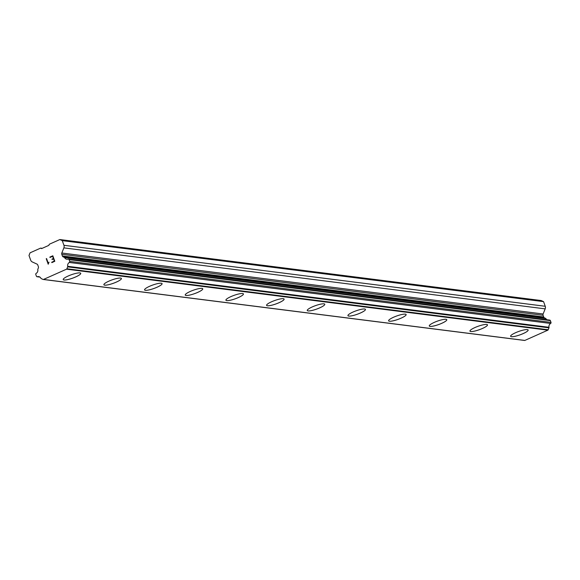 <?xml version="1.0" encoding="UTF-8"?>
<svg xmlns="http://www.w3.org/2000/svg" width="580" height="580" viewBox="0 0 580 580"><rect width="100%" height="100%" fill="white"/><g stroke="black" fill="none" stroke-linecap="round" stroke-linejoin="round"><path stroke-width="0.87" d="M80.736 273.31A9.309 1.827 -19.7 0 1 74.16 277.559A9.309 1.827 -19.7 0 1 64.017 279.988A9.309 1.827 -19.7 0 1 63.213 279.589A9.309 1.827 -19.7 0 1 69.767 275.34A9.309 1.827 -19.7 0 1 79.931 272.912A9.309 1.827 -19.7 0 1 80.743 273.318A9.309 1.827 -19.7 0 1 74.189 277.574A9.309 1.827 -19.7 0 1 64.025 280.002A9.309 1.827 -19.7 0 1 63.213 279.596M121.416 278.465A9.309 1.827 -19.7 0 1 114.833 282.714A9.309 1.827 -19.7 0 1 104.69 285.142A9.309 1.827 -19.7 0 1 103.885 284.744A9.309 1.827 -19.7 0 1 110.447 280.495A9.309 1.827 -19.7 0 1 120.604 278.067A9.309 1.827 -19.7 0 1 121.416 278.473A9.309 1.827 -19.7 0 1 114.862 282.721A9.309 1.827 -19.7 0 1 104.697 285.157A9.309 1.827 -19.7 0 1 103.885 284.751M162.088 283.62A9.309 1.827 -19.7 0 1 155.512 287.868A9.309 1.827 -19.7 0 1 145.362 290.297A9.309 1.827 -19.7 0 1 144.558 289.891A9.309 1.827 -19.7 0 1 151.119 285.65A9.309 1.827 -19.7 0 1 161.284 283.221A9.309 1.827 -19.7 0 1 162.088 283.627A9.309 1.827 -19.7 0 1 155.534 287.876A9.309 1.827 -19.7 0 1 145.37 290.312A9.309 1.827 -19.7 0 1 144.565 289.906M202.761 288.775A9.309 1.827 -19.7 0 1 196.185 293.023A9.309 1.827 -19.7 0 1 186.042 295.452A9.309 1.827 -19.7 0 1 185.23 295.046A9.309 1.827 -19.7 0 1 191.792 290.805A9.309 1.827 -19.7 0 1 201.956 288.376A9.309 1.827 -19.7 0 1 202.761 288.782A9.309 1.827 -19.7 0 1 196.207 293.031A9.309 1.827 -19.7 0 1 186.042 295.466A9.309 1.827 -19.7 0 1 185.237 295.053M243.433 293.93A9.309 1.827 -19.7 0 1 236.857 298.178A9.309 1.827 -19.7 0 1 226.715 300.599A9.309 1.827 -19.7 0 1 225.91 300.201M242.629 293.524A9.309 1.827 -19.7 0 1 243.44 293.937A9.309 1.827 -19.7 0 1 236.879 298.185A9.309 1.827 -19.7 0 1 226.722 300.621A9.309 1.827 -19.7 0 1 225.91 300.208A9.309 1.827 -19.7 0 1 232.464 295.959A9.309 1.827 -19.7 0 1 242.629 293.524M284.106 299.084A9.309 1.827 -19.7 0 1 277.53 303.333A9.309 1.827 -19.7 0 1 267.387 305.754A9.309 1.827 -19.7 0 1 266.582 305.356A9.309 1.827 -19.7 0 1 273.137 301.114A9.309 1.827 -19.7 0 1 283.301 298.678A9.309 1.827 -19.7 0 1 284.113 299.091A9.309 1.827 -19.7 0 1 277.559 303.34A9.309 1.827 -19.7 0 1 267.394 305.769A9.309 1.827 -19.7 0 1 266.582 305.363M324.778 304.232A9.309 1.827 -19.7 0 1 318.202 308.488A9.309 1.827 -19.7 0 1 308.06 310.909A9.309 1.827 -19.7 0 1 307.255 310.51A9.309 1.827 -19.7 0 1 313.809 306.269A9.309 1.827 -19.7 0 1 323.974 303.833A9.309 1.827 -19.7 0 1 324.786 304.246A9.309 1.827 -19.7 0 1 318.231 308.495A9.309 1.827 -19.7 0 1 308.067 310.923A9.309 1.827 -19.7 0 1 307.255 310.517M365.458 309.387A9.309 1.827 -19.7 0 1 358.882 313.642A9.309 1.827 -19.7 0 1 348.732 316.064A9.309 1.827 -19.7 0 1 347.927 315.665A9.309 1.827 -19.7 0 1 354.489 311.424A9.309 1.827 -19.7 0 1 364.646 308.988A9.309 1.827 -19.7 0 1 365.458 309.394A9.309 1.827 -19.7 0 1 358.904 313.649A9.309 1.827 -19.7 0 1 348.739 316.078A9.309 1.827 -19.7 0 1 347.935 315.672M406.13 314.541A9.309 1.827 -19.7 0 1 399.555 318.797A9.309 1.827 -19.7 0 1 389.412 321.219A9.309 1.827 -19.7 0 1 388.6 320.82A9.309 1.827 -19.7 0 1 395.161 316.571A9.309 1.827 -19.7 0 1 405.326 314.142A9.309 1.827 -19.7 0 1 406.13 314.548A9.309 1.827 -19.7 0 1 399.576 318.804A9.309 1.827 -19.7 0 1 389.412 321.233A9.309 1.827 -19.7 0 1 388.607 320.827M446.803 319.703A9.309 1.827 -19.7 0 1 440.249 323.959A9.309 1.827 -19.7 0 1 430.084 326.388A9.309 1.827 -19.7 0 1 429.28 325.982A9.309 1.827 -19.7 0 1 435.834 321.726A9.309 1.827 -19.7 0 1 445.998 319.297A9.309 1.827 -19.7 0 1 446.803 319.703A9.309 1.827 -19.7 0 1 440.227 323.945A9.309 1.827 -19.7 0 1 430.084 326.373A9.309 1.827 -19.7 0 1 429.28 325.974M487.475 324.851A9.309 1.827 -19.7 0 1 480.9 329.099A9.309 1.827 -19.7 0 1 470.757 331.528A9.309 1.827 -19.7 0 1 469.952 331.129A9.309 1.827 -19.7 0 1 476.506 326.881A9.309 1.827 -19.7 0 1 486.671 324.452A9.309 1.827 -19.7 0 1 487.483 324.858A9.309 1.827 -19.7 0 1 480.929 329.106A9.309 1.827 -19.7 0 1 470.764 331.543A9.309 1.827 -19.7 0 1 469.952 331.137M528.148 330.005A9.309 1.827 -19.7 0 1 521.572 334.254A9.309 1.827 -19.7 0 1 511.429 336.683A9.309 1.827 -19.7 0 1 510.625 336.277A9.309 1.827 -19.7 0 1 517.179 332.036A9.309 1.827 -19.7 0 1 527.343 329.607A9.309 1.827 -19.7 0 1 528.155 330.013A9.309 1.827 -19.7 0 1 521.601 334.261A9.309 1.827 -19.7 0 1 511.437 336.697A9.309 1.827 -19.7 0 1 510.625 336.291M546.875 319.732A3.386 3.096 -82.8 0 1 545.889 318.587A0.848 0.776 -82.8 0 0 545.396 318.282L544.511 317.876A1.689 1.552 -82.8 0 1 543.692 316.963L543.09 315.281A1.689 1.552 -82.8 0 1 543.119 313.99L545.178 308.864A3.386 3.096 -82.8 0 0 545.236 306.276L543.569 301.636L541.162 300.534L59.856 239.547L62.263 240.649L63.931 245.289A3.386 3.096 97.2 0 1 63.872 247.877L61.814 253.003A1.689 1.552 -82.8 0 0 61.784 254.294L62.386 255.976A1.689 1.552 -82.8 0 0 63.206 256.889L64.09 257.295A0.848 0.776 97.2 0 1 64.583 257.592A3.386 3.096 -82.8 0 0 68.128 259.137A0.848 0.776 97.2 0 1 69.064 259.63L69.694 261.392A0.848 0.776 97.2 0 1 69.317 262.464A3.386 3.096 -82.8 0 0 67.708 266.307A0.848 0.776 97.2 0 1 67.657 266.851L66.889 268.765A0.848 0.776 97.2 0 1 66.54 269.178L43.522 279.437A0.848 0.776 97.2 0 1 43.007 279.408L41.267 278.61A0.848 0.776 97.2 0 1 40.904 278.255A3.386 3.096 -82.8 0 0 37.359 276.711A0.848 0.776 97.2 0 1 36.431 276.225L35.793 274.456A0.848 0.776 97.2 0 1 36.17 273.383A3.386 3.096 -82.8 0 0 37.787 269.54A0.848 0.776 97.2 0 1 37.961 268.946L38.352 267.967A1.689 1.552 -82.8 0 0 38.374 266.677L37.773 264.995A1.689 1.552 -82.8 0 0 36.953 264.081L32.299 261.95A3.386 3.096 97.2 0 1 30.66 260.115L29 255.475L30.066 252.822L40.622 248.117L41.622 248.581L48.858 245.355L49.3 244.252L59.856 239.547M524.32 340.395A0.848 0.776 -82.8 0 0 524.827 340.431L547.846 330.165A0.848 0.776 -82.8 0 0 548.194 329.752L548.97 327.838A0.848 0.776 -82.8 0 0 549.014 327.294A3.386 3.096 -82.8 0 1 550.63 323.451A0.848 0.776 -82.8 0 0 551 322.386L550.369 320.617A0.848 0.776 -82.8 0 0 549.434 320.131M54.331 261.072L53.541 258.868L54.331 261.08L51.714 262.247L51.845 262.61L51.707 262.247L54.331 261.072M53.541 258.868L52.113 259.507L53.541 258.868M52.113 259.507L51.983 259.137L52.113 259.507M51.983 259.137L53.411 258.506L51.983 259.144M53.411 258.506L52.62 256.295L53.411 258.506M52.62 256.295L49.996 257.469L52.62 256.302M49.996 257.469L49.865 257.099L50.003 257.469M52.831 255.78L49.873 257.099L52.823 255.78L54.803 261.29L51.837 262.61M48.988 262.211L48.205 264.226L46.233 258.709L48.212 264.226M46.233 258.709L46.574 258.557L48.292 263.356L48.524 262.762L48.292 263.356L46.574 258.557L46.233 258.709M42.202 248.32L40.622 248.117M543.569 301.636L62.263 240.649M545.396 318.282L64.09 257.295M545.889 318.587L64.583 257.592M547.846 330.165L66.54 269.178M524.827 340.431L43.522 279.437M545.236 306.276L63.931 245.289M545.178 308.864L63.872 247.877M543.119 313.99L61.814 253.003M543.09 315.281L61.784 254.294M543.692 316.963L62.386 255.976M544.511 317.876L63.206 256.889M550.369 320.617L69.064 259.63M551 322.386L69.694 261.392M550.63 323.451L69.317 262.464M549.014 327.294L67.708 266.307M548.97 327.838L67.657 266.851M548.194 329.752L66.889 268.765M39.795 277.015L37.359 276.711M549.753 320.102L68.447 259.108M524.523 340.453L43.217 279.466M39.919 277.102L37.047 276.74"/></g></svg>
